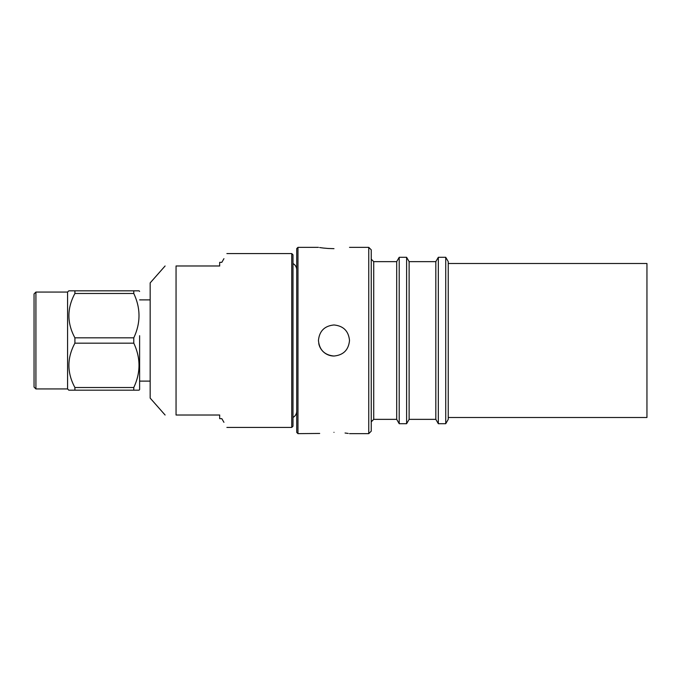 <?xml version="1.0" encoding="UTF-8"?>
<svg xmlns="http://www.w3.org/2000/svg" width="681" height="681" viewBox="0 0 681 681"><rect width="100%" height="100%" fill="white"/><g stroke="black" fill="none" stroke-linecap="round" stroke-linejoin="round"><path stroke-width="1.02" d="M292.992 417.453A7.261 7.261 0 0 0 296.72 411.103L296.72 411.103M292.992 263.547A7.261 7.261 0 0 1 296.72 269.897M333.979 432.341C313.95 433.763 313.95 433.763 333.979 432.341C354.009 433.763 354.009 433.763 333.979 432.341M297.963 433.644L297.963 247.356L296.72 248.599L296.72 432.401L297.963 433.644L319.695 433.448M333.92 248.659L328.072 248.471M327.884 248.454L323.117 248.02M322.947 247.995L319.644 247.543M333.979 248.659C313.95 247.237 313.95 247.237 333.979 248.659C354.009 247.237 354.009 247.237 333.979 248.659M333.979 356.027C343.411 355.107 348.578 349.932 349.506 340.5C348.595 331.077 343.42 325.901 333.979 324.973C324.539 325.901 319.363 331.077 318.453 340.5C319.372 349.932 324.548 355.107 333.979 356.027A15.527 15.527 0 0 1 318.759 343.539M368.753 247.356L368.753 433.644L371.239 431.158L371.239 249.842L368.753 247.356L349.506 247.356M396.7 419.36L399.211 423.71L399.211 257.29L396.7 261.64L396.7 419.36L373.724 419.36L373.724 261.64L371.239 259.155M435.823 419.36L438.326 423.71L438.326 257.29L435.823 261.64L435.823 419.36L409.119 419.36L406.608 423.71L406.608 257.29L399.211 257.29M409.119 419.36L409.119 261.64L406.608 257.29M445.732 257.29L448.243 261.64L448.243 419.36L445.732 423.71L445.732 257.29L438.326 257.29M345.054 433.005L348.212 433.439M448.243 417.504L646.95 417.504L646.95 263.496L448.243 263.496M223.938 422.322L221.827 418.662L219.674 418.662L219.674 415.018L219.674 418.662M139.614 335.699L139.614 389.558L139.086 390.179L133.782 390.179L133.782 387.515L74.91 387.515C66.917 372.788 66.917 358.002 74.91 343.164L74.91 337.836C66.917 323.109 66.917 308.323 74.91 293.485L74.91 290.821L68.807 290.821L67.581 292.064L67.581 388.936L68.807 390.179L74.91 390.179L74.91 387.515M165.1 265.982L150.169 282.896L150.169 381.113L139.614 381.113L139.614 345.267M139.614 299.887L150.169 299.887L150.169 398.104L165.1 415.018M219.725 265.982C229.182 249.604 229.182 249.604 219.725 265.982L176.056 265.982C161.755 265.982 161.755 265.982 176.056 265.982C161.755 265.982 161.755 265.982 176.056 265.982L176.056 415.018C161.755 415.018 161.755 415.018 176.056 415.018C161.755 415.018 161.755 415.018 176.056 415.018L219.725 415.018C229.182 431.396 229.182 431.396 219.725 415.018M291.757 253.562L292.992 254.805L292.992 426.195L291.757 427.438L291.757 253.562L226.892 253.562M139.614 291.442L139.086 290.821L74.91 290.821M74.91 293.485L133.782 293.485L133.782 290.821L137.043 290.821M133.782 293.485C140.737 308.246 140.737 323.032 133.782 337.836L74.91 337.836M74.91 343.164L133.782 343.164L133.782 337.836M133.782 343.164C140.737 357.925 140.737 372.711 133.782 387.515M74.91 390.179L139.086 390.179M35.914 340.5L35.914 388.936L67.581 388.936L67.581 292.064L35.914 292.064L35.914 340.5M34.05 296.72L34.05 387.072L35.914 388.936M35.914 292.064L34.05 293.928L34.05 384.28M219.674 262.338L219.674 265.982L219.674 262.338L221.827 262.338L223.938 258.678M139.614 389.558L139.614 340.5M373.724 419.36L371.239 421.845M406.608 423.71L399.211 423.71M445.732 423.71L438.326 423.71M368.753 433.644L349.506 433.644M318.453 247.356L297.963 247.356M435.823 261.64L409.119 261.64M396.7 261.64L373.724 261.64M291.757 427.438L226.892 427.438"/></g></svg>
